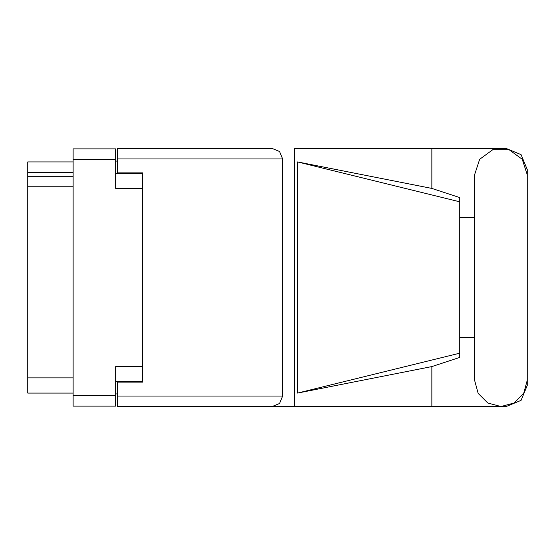 <?xml version="1.0" encoding="UTF-8"?>
<svg xmlns="http://www.w3.org/2000/svg" width="555" height="555" viewBox="0 0 555 555"><rect width="100%" height="100%" fill="white"/><g stroke="black" fill="none" stroke-linecap="round" stroke-linejoin="round"><path stroke-width="0.83" d="M142.628 366.654L115.641 366.654L115.641 406.128L73.128 406.128L73.128 148.872L115.641 148.872L115.641 188.346L142.628 188.346M115.641 381.243L142.628 381.243L142.628 382.09L117.327 382.09L117.327 396.09L282.648 396.09L279.581 403.485L272.186 406.551L294.573 406.551L294.573 148.449L506.16 148.449L521.076 154.623L527.25 169.539L527.25 217.498M117.327 158.91L117.327 148.449L272.186 148.449L279.581 151.515L282.648 158.91L117.327 158.91L117.327 172.91L142.628 172.91L142.628 173.757L115.641 173.757M73.128 172.404L27.75 172.404L27.75 161.942L73.128 161.942M73.128 393.058L27.75 393.058L27.75 377.872L73.128 377.872M73.128 186.744L27.75 186.744L27.75 176.282L73.128 176.282M272.186 406.551L117.327 406.551L117.327 396.09M459.776 353.181L297.556 393.058L297.556 161.942L431.839 188.429L459.776 197.559L459.776 357.441L431.839 366.571L431.839 406.551L506.16 406.551L521.076 400.377L527.25 385.461L527.25 337.502M459.776 344.974L459.776 210.026M527.25 174.763L522.227 159.299L509.067 149.739L492.798 149.739L479.645 159.299L474.615 174.763L474.615 380.237L478.146 393.391L487.776 403.027L500.936 406.551L514.09 403.027L523.726 393.391L527.25 380.237L527.25 174.763M117.327 393.897L115.641 393.897M115.641 161.103L117.327 161.103M27.75 186.744L27.75 377.872M27.75 172.404L27.75 176.282M474.615 337.502L459.776 337.502M297.556 393.058L431.839 366.571M431.839 188.429L431.839 148.449M117.327 406.551L431.839 406.551M459.776 217.498L474.615 217.498M282.648 396.09L282.648 158.91M142.628 172.91L142.628 382.09M272.186 148.449L117.327 148.449M297.556 161.942L459.776 201.819M115.641 159.334L73.128 159.334M73.128 395.666L115.641 395.666"/></g></svg>

